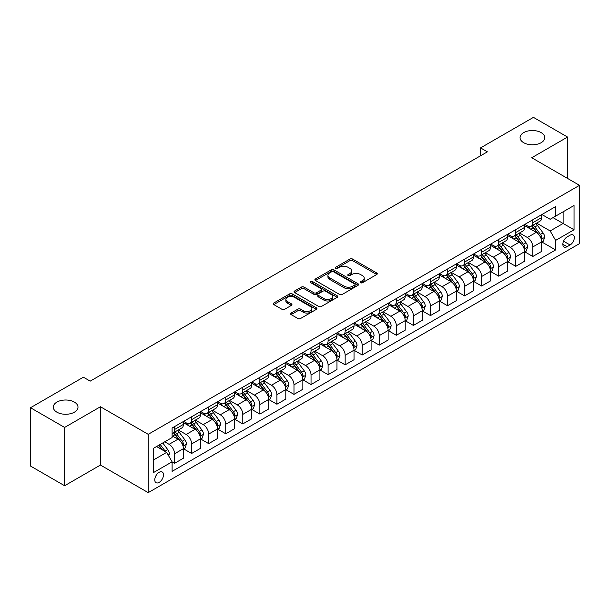 <?xml version="1.0" encoding="UTF-8"?>
<svg xmlns="http://www.w3.org/2000/svg" width="610" height="610" viewBox="0 0 610 610"><rect width="100%" height="100%" fill="white"/><g stroke="black" fill="none" stroke-linecap="round" stroke-linejoin="round"><path stroke-width="0.91" d="M360.624 282.743A1.327 0.762 0 0 0 362.5 282.743L376.728 274.523A1.891 1.09 0 0 0 377.285 273.753A1.891 1.09 0 0 0 376.728 272.975L352.618 259.059A1.891 1.09 0 0 0 349.934 259.059L335.706 267.271A1.327 0.762 0 0 0 335.317 267.813A1.327 0.762 0 0 0 335.706 268.354A1.327 0.762 0 0 0 337.582 268.354L339.419 267.294A6.062 3.5 0 0 1 347.997 267.294L350.003 268.453A6.062 3.5 0 0 1 351.779 270.931A6.062 3.5 0 0 1 350.003 273.402L348.165 274.469A1.327 0.762 0 0 0 347.776 275.011A1.327 0.762 0 0 0 348.165 275.552A1.327 0.762 0 0 0 350.041 275.552L351.878 274.485A6.062 3.5 0 0 1 360.457 274.485L362.462 275.644A6.062 3.5 0 0 1 364.239 278.122A6.062 3.5 0 0 1 362.462 280.6L360.624 281.66A1.327 0.762 0 0 0 360.236 282.201A1.327 0.762 0 0 0 360.624 282.743L360.624 281.66M74.382 402.097A12.352 7.129 0 0 0 60.916 400.549A12.352 7.129 0 0 0 53.291 407.137A12.352 7.129 0 0 0 56.913 412.185A12.352 7.129 0 0 0 70.371 413.733A12.352 7.129 0 0 0 77.996 407.137A12.352 7.129 0 0 0 74.382 402.097M541.146 132.614A12.352 7.129 0 0 0 527.688 131.066A12.352 7.129 0 0 0 520.063 137.654A12.352 7.129 0 0 0 523.677 142.694A12.352 7.129 0 0 0 537.143 144.242A12.352 7.129 0 0 0 544.768 137.654A12.352 7.129 0 0 0 541.146 132.614M159.134 482.396A6.176 3.568 120 0 0 163.167 476.951A6.176 3.568 120 0 0 162.222 472.003A6.176 3.568 120 0 0 159.134 472.308A6.176 3.568 120 0 0 155.1 477.752A6.176 3.568 120 0 0 156.046 482.701A6.176 3.568 120 0 0 159.134 482.396M291.123 313.044A1.891 1.09 0 0 0 290.573 313.815A1.891 1.09 0 0 0 291.123 314.592L297.893 318.496A1.891 1.09 0 0 0 300.57 318.496L316.377 309.369A1.891 1.09 0 0 0 316.933 308.591A1.891 1.09 0 0 0 316.377 307.821L292.266 293.898A1.891 1.09 0 0 0 289.582 293.898L273.776 303.025A1.891 1.09 0 0 0 273.219 303.803A1.891 1.09 0 0 0 273.776 304.573L281.95 309.293A1.891 1.09 0 0 0 284.626 309.293L291.397 305.389A1.891 1.09 0 0 0 291.946 304.611A1.891 1.09 0 0 0 291.397 303.841L287.34 301.5A5.071 2.928 0 0 1 285.854 299.426A5.071 2.928 0 0 1 288.988 296.727A5.071 2.928 0 0 1 294.508 297.36L310.383 306.525A5.071 2.928 0 0 1 311.87 308.591A5.071 2.928 0 0 1 308.736 311.298A5.071 2.928 0 0 1 303.216 310.665L300.57 309.133A1.891 1.09 0 0 0 297.893 309.133L291.123 313.044L291.123 314.592M100.444 406.748L64.622 427.435L30.5 407.732L30.5 466.04L64.622 485.743L100.444 465.056L148.215 492.636L148.215 434.328L100.444 406.748L100.444 465.056M567.559 178.433L567.559 137.059L531.729 157.746L579.5 185.326L148.215 434.328M567.559 137.059L533.437 117.364L480.55 147.894L480.55 155.779M30.5 407.732L83.387 377.201L90.211 381.136L487.375 151.837L480.55 147.894M339.556 294.439A1.891 1.09 0 0 0 342.233 294.439L358.039 285.312A1.891 1.09 0 0 0 358.596 284.542A1.891 1.09 0 0 0 358.039 283.764L333.929 269.849A1.891 1.09 0 0 0 331.245 269.849L315.439 278.968A1.891 1.09 0 0 0 314.882 279.746A1.891 1.09 0 0 0 315.439 280.516L339.556 294.439M311.352 283.032A1.327 0.762 0 0 1 312.694 283.215L312.694 281.637L337.208 295.797A1.891 1.09 0 0 1 337.765 296.567A1.891 1.09 0 0 1 337.208 297.344L321.401 306.472A1.891 1.09 0 0 1 318.725 306.472L294.607 292.548L294.607 291A1.891 1.09 0 0 0 294.05 291.771A1.891 1.09 0 0 0 294.607 292.548M294.607 291L301.37 287.096A1.891 1.09 0 0 1 304.054 287.096L313.83 292.739A1.891 1.09 0 0 0 316.514 292.739L320.997 290.146A1.891 1.09 0 0 0 321.554 289.376A1.891 1.09 0 0 0 320.997 288.599L310.818 282.72A1.327 0.762 0 0 1 310.429 282.178A1.327 0.762 0 0 1 311.252 281.477A1.327 0.762 0 0 1 312.694 281.637M570.083 235.208L567.079 236.939A5.986 3.454 120 0 0 563.175 242.208A5.986 3.454 120 0 0 564.09 247.004A5.986 3.454 120 0 0 567.079 246.707L570.083 244.976A5.986 3.454 120 0 0 573.995 239.707A5.986 3.454 120 0 0 573.072 234.911A5.986 3.454 120 0 0 570.083 235.208M148.215 492.636L579.5 243.634L579.5 185.326M541.901 214.522L550.159 219.287L555.618 216.138L555.618 206.599L172.104 428.022L172.104 437.553L153.674 448.197L153.674 472.468L172.104 461.823L172.104 471.362L555.618 249.94L555.618 240.409L550.159 230.954L536.587 223.115M555.618 216.138L574.04 205.501L574.04 229.772L555.618 240.409M64.622 427.435L64.622 485.743M553.026 217.633L563.121 223.466L563.121 211.8L574.04 205.501M550.159 230.954L563.121 223.466L574.04 229.772M153.674 459.856L166.644 452.368L156.541 446.543M172.104 461.907L174.559 463.325L174.559 453.787A7.724 4.461 -120 0 0 169.1 444.332L164.73 441.815M174.559 463.325L183.427 458.201L183.427 448.67A7.724 4.461 -120 0 0 177.968 439.215L172.104 435.822M183.633 448.861L191.616 453.474L191.616 443.943A7.724 4.461 -120 0 0 186.157 434.48L178.318 429.958M191.616 453.474L200.492 448.35L200.492 438.819A7.724 4.461 -120 0 0 195.032 429.364L183.427 422.661M200.69 439.017L208.681 443.622L208.681 434.091A7.724 4.461 -120 0 0 203.221 424.636L195.383 420.107M208.681 443.622L217.549 438.506L217.549 428.967A7.724 4.461 -120 0 0 212.089 419.512L200.492 412.817M217.755 429.166L225.738 433.779L225.738 424.24A7.724 4.461 -120 0 0 220.279 414.785L212.44 410.255M225.738 433.779L234.606 428.655L234.606 419.116A7.724 4.461 -120 0 0 229.146 409.661L217.549 402.966M234.812 419.314L242.795 423.927L242.795 414.388A7.724 4.461 -120 0 0 237.336 404.933L229.497 400.412M242.795 423.927L251.671 418.803L251.671 409.272A7.724 4.461 -120 0 0 246.211 399.809L234.606 393.114M251.877 409.462L259.86 414.076L259.86 404.544A7.724 4.461 -120 0 0 254.4 395.082L246.562 390.56M259.86 414.076L268.728 408.952L268.728 399.42A7.724 4.461 -120 0 0 263.268 389.965L251.671 383.263M268.934 399.619L276.917 404.224L276.917 394.693A7.724 4.461 -120 0 0 271.458 385.238L263.619 380.709M276.917 404.224L285.793 399.108L285.793 389.569A7.724 4.461 -120 0 0 280.333 380.114L268.728 373.419M285.998 389.767L293.982 394.373L293.982 384.841A7.724 4.461 -120 0 0 288.522 375.386L280.684 370.857M293.982 394.373L302.85 389.256L302.85 379.717A7.724 4.461 -120 0 0 297.39 370.262L285.793 363.568M303.056 379.916L311.039 384.529L311.039 374.99A7.724 4.461 -120 0 0 305.579 365.535L297.741 361.013M311.039 384.529L319.914 379.405L319.914 369.873A7.724 4.461 -120 0 0 314.455 360.411L302.85 353.716M320.113 370.064L328.096 374.677L328.096 365.146A7.724 4.461 -120 0 0 322.637 355.683L314.798 351.162M328.096 374.677L336.972 369.553L336.972 360.022A7.724 4.461 -120 0 0 331.512 350.567L319.914 343.865M337.177 360.22L345.161 364.826L345.161 355.294A7.724 4.461 -120 0 0 339.701 345.839L331.863 341.31M345.161 364.826L354.029 359.702L354.029 350.171A7.724 4.461 -120 0 0 348.569 340.715L336.972 334.021M354.235 350.369L362.218 354.974L362.218 345.443A7.724 4.461 -120 0 0 356.758 335.988L348.92 331.459M362.218 354.974L371.094 349.858L371.094 340.319A7.724 4.461 -120 0 0 365.634 330.864L354.029 324.169M371.299 340.517L379.283 345.13L379.283 335.591A7.724 4.461 -120 0 0 373.823 326.137L365.985 321.615M379.283 345.13L388.151 340.006L388.151 330.475A7.724 4.461 -120 0 0 382.691 321.012L371.094 314.318M388.356 330.666L396.34 335.279L396.34 325.74A7.724 4.461 -120 0 0 390.88 316.285L383.042 311.763M396.34 335.279L405.215 330.155L405.215 320.624A7.724 4.461 -120 0 0 399.756 311.169L388.151 304.466M405.414 320.822L413.405 325.427L413.405 315.896A7.724 4.461 -120 0 0 407.945 306.441L400.107 301.912M413.405 325.427L422.272 320.303L422.272 310.772A7.724 4.461 -120 0 0 416.813 301.317L405.215 294.615M422.478 310.97L430.462 315.576L430.462 306.045A7.724 4.461 -120 0 0 425.002 296.59L417.164 292.06M430.462 315.576L439.33 310.459L439.33 300.921A7.724 4.461 -120 0 0 433.87 291.466L422.272 284.771M439.536 301.119L447.519 305.732L447.519 296.193A7.724 4.461 -120 0 0 442.059 286.738L434.221 282.216M447.519 305.732L456.394 300.608L456.394 291.069A7.724 4.461 -120 0 0 450.935 281.614L439.33 274.919M456.6 291.267L464.584 295.88L464.584 286.342A7.724 4.461 -120 0 0 459.124 276.887L451.286 272.365M464.584 295.88L473.451 290.756L473.451 281.225A7.724 4.461 -120 0 0 467.992 271.77L456.394 265.068M473.657 281.423L481.641 286.029L481.641 276.498A7.724 4.461 -120 0 0 476.181 267.043L468.343 262.513M481.641 286.029L490.516 280.905L490.516 271.374A7.724 4.461 -120 0 0 485.057 261.919L473.451 255.216M490.714 271.572L498.705 276.177L498.705 266.646A7.724 4.461 -120 0 0 493.246 257.191L485.407 252.662M498.705 276.177L507.573 271.061L507.573 261.522A7.724 4.461 -120 0 0 502.114 252.067L490.516 245.373M507.779 261.721L515.763 266.334L515.763 256.795A7.724 4.461 -120 0 0 510.303 247.34L502.465 242.818M515.763 266.334L524.63 261.21L524.63 251.671A7.724 4.461 -120 0 0 519.179 242.216L507.573 235.521M524.836 251.869L532.82 256.482L532.82 246.943A7.724 4.461 -120 0 0 527.36 237.488L519.522 232.967M532.82 256.482L541.695 251.358L541.695 241.827A7.724 4.461 -120 0 0 536.236 232.372L524.63 225.669M524.836 224.373L527.36 225.83A7.724 4.461 -120 0 0 531.226 226.211A7.724 4.461 -120 0 0 532.82 222.673L532.82 219.76M507.779 234.217L510.303 235.681A7.724 4.461 -120 0 0 514.161 236.062A7.724 4.461 -120 0 0 515.763 232.524L515.763 229.612M490.714 244.069L493.246 245.525A7.724 4.461 -120 0 0 497.104 245.906A7.724 4.461 -120 0 0 498.705 242.376L498.705 239.463M473.657 253.92L476.181 255.376A7.724 4.461 -120 0 0 480.039 255.758A7.724 4.461 -120 0 0 481.641 252.227L481.641 249.307M456.6 263.772L459.124 265.228A7.724 4.461 -120 0 0 462.982 265.609A7.724 4.461 -120 0 0 464.584 262.071L464.584 259.159M439.536 273.615L442.059 275.079A7.724 4.461 -120 0 0 445.925 275.461A7.724 4.461 -120 0 0 447.519 271.923L447.519 269.01M422.478 283.467L425.002 284.923A7.724 4.461 -120 0 0 428.861 285.312A7.724 4.461 -120 0 0 430.462 281.774L430.462 278.861M405.414 293.318L407.945 294.775A7.724 4.461 -120 0 0 411.803 295.156A7.724 4.461 -120 0 0 413.405 291.626L413.405 288.705M388.356 303.17L390.88 304.626A7.724 4.461 -120 0 0 394.739 305.008A7.724 4.461 -120 0 0 396.34 301.477L396.34 298.557M371.299 313.014L373.823 314.478A7.724 4.461 -120 0 0 377.681 314.859A7.724 4.461 -120 0 0 379.283 311.321L379.283 308.408M354.235 322.865L356.758 324.322A7.724 4.461 -120 0 0 360.624 324.711A7.724 4.461 -120 0 0 362.218 321.173L362.218 318.26M337.177 332.717L339.701 334.173A7.724 4.461 -120 0 0 343.56 334.554A7.724 4.461 -120 0 0 345.161 331.024L345.161 328.104M320.113 342.568L322.637 344.025A7.724 4.461 -120 0 0 326.502 344.406A7.724 4.461 -120 0 0 328.096 340.876L328.096 337.955M303.056 352.42L305.579 353.876A7.724 4.461 -120 0 0 309.438 354.257A7.724 4.461 -120 0 0 311.039 350.719L311.039 347.807M285.991 362.264L288.522 363.72A7.724 4.461 -120 0 0 292.381 364.109A7.724 4.461 -120 0 0 293.982 360.571L293.982 357.658M268.934 372.115L271.458 373.572A7.724 4.461 -120 0 0 275.323 373.953A7.724 4.461 -120 0 0 276.917 370.423L276.917 367.502M251.877 381.967L254.4 383.423A7.724 4.461 -120 0 0 258.259 383.804A7.724 4.461 -120 0 0 259.86 380.274L259.86 377.354M234.812 391.818L237.336 393.275A7.724 4.461 -120 0 0 241.202 393.656A7.724 4.461 -120 0 0 242.795 390.118L242.795 387.205M217.755 401.662L220.279 403.118A7.724 4.461 -120 0 0 224.137 403.507A7.724 4.461 -120 0 0 225.738 399.969L225.738 397.057M200.69 411.514L203.221 412.97A7.724 4.461 -120 0 0 207.08 413.351A7.724 4.461 -120 0 0 208.681 409.821L208.681 406.908M183.633 421.365L186.157 422.821A7.724 4.461 -120 0 0 190.015 423.203A7.724 4.461 -120 0 0 191.616 419.672L191.616 416.752M541.901 242.025L555.618 249.94M531.226 226.211L540.094 221.087A7.724 4.461 -120 0 0 541.695 217.556L541.695 214.636M514.161 236.062L523.037 230.938A7.724 4.461 -120 0 0 524.63 227.4L524.63 224.488M497.104 245.906L505.972 240.79A7.724 4.461 -120 0 0 507.573 237.252L507.573 234.339M480.039 255.758L488.915 250.641A7.724 4.461 -120 0 0 490.516 247.103L490.516 244.191M462.982 265.609L471.858 260.485A7.724 4.461 -120 0 0 473.451 256.955L473.451 254.035M445.925 275.461L454.793 270.337A7.724 4.461 -120 0 0 456.394 266.806L456.394 263.886M428.861 285.312L437.736 280.188A7.724 4.461 -120 0 0 439.33 276.65L439.33 273.738M411.803 295.156L420.671 290.04A7.724 4.461 -120 0 0 422.272 286.502L422.272 283.589M394.739 305.008L403.614 299.884A7.724 4.461 -120 0 0 405.215 296.353L405.215 293.433M377.681 314.859L386.549 309.735A7.724 4.461 -120 0 0 388.151 306.205L388.151 303.284M360.624 324.711L369.492 319.587A7.724 4.461 -120 0 0 371.094 316.049L371.094 313.136M343.56 334.554L352.435 329.438A7.724 4.461 -120 0 0 354.029 325.9L354.029 322.987M326.502 344.406L335.37 339.282A7.724 4.461 -120 0 0 336.972 335.752L336.972 332.831M309.438 354.257L318.313 349.133A7.724 4.461 -120 0 0 319.914 345.603L319.914 342.683M292.381 364.109L301.248 358.985A7.724 4.461 -120 0 0 302.85 355.447L302.85 352.534M275.323 373.953L284.191 368.837A7.724 4.461 -120 0 0 285.793 365.298L285.793 362.386M258.259 383.804L267.134 378.68A7.724 4.461 -120 0 0 268.728 375.15L268.728 372.237M241.202 393.656L250.069 388.532A7.724 4.461 -120 0 0 251.671 385.001L251.671 382.081M224.137 403.507L233.012 398.383A7.724 4.461 -120 0 0 234.606 394.845L234.606 391.933M207.08 413.351L215.948 408.235A7.724 4.461 -120 0 0 217.549 404.697L217.549 401.784M190.015 423.203L198.89 418.079A7.724 4.461 -120 0 0 200.492 414.548L200.492 411.636M172.104 433.367A7.724 4.461 -120 0 0 172.958 433.054L181.826 427.93A7.724 4.461 -120 0 0 183.427 424.4L183.427 421.479M172.958 433.054A7.724 4.461 -120 0 0 174.559 429.516L174.559 426.603M166.644 452.368L172.104 461.823M361.15 282.933L362.462 282.171A6.062 3.5 0 0 0 364.239 279.7L364.239 278.122M351.779 270.931L351.779 272.502A6.062 3.5 0 0 1 350.003 274.98L348.691 275.735M376.728 272.975L376.728 274.523L352.618 260.63A1.891 1.09 0 0 0 349.934 260.63L336.232 268.545M358.039 283.764L358.039 285.312L333.929 271.419A1.891 1.09 0 0 0 331.245 271.419L315.469 280.531M354.692 285.083A1.327 0.762 0 0 0 355.081 284.542A1.327 0.762 0 0 0 354.692 284.001L333.525 271.778A1.327 0.762 0 0 0 331.649 271.778L329.705 272.899A6.062 3.5 0 0 0 327.936 275.377A6.062 3.5 0 0 0 329.705 277.847L344.177 286.204A6.062 3.5 0 0 0 352.748 286.204L354.692 285.083L354.692 286.662A1.327 0.762 0 0 0 355.081 286.12L355.081 284.542M327.936 275.377L327.936 276.948A6.062 3.5 0 0 0 329.705 279.426L329.705 277.847M354.692 286.662L352.748 287.783A6.062 3.5 0 0 1 344.177 287.783L329.705 279.426M294.638 292.564L301.37 288.667L301.37 287.096M321.554 289.376L321.554 290.947A1.891 1.09 0 0 1 320.997 291.725L316.514 294.317A1.891 1.09 0 0 1 313.83 294.317L304.054 288.667A1.891 1.09 0 0 0 301.37 288.667M312.694 283.215L337.185 297.352M323.979 298.595A5.071 2.928 0 0 0 329.507 299.236A5.071 2.928 0 0 0 332.633 296.529A5.071 2.928 0 0 0 331.146 294.462L325.557 291.229A1.891 1.09 0 0 0 322.873 291.229L318.389 293.822A1.891 1.09 0 0 0 317.833 294.592A1.891 1.09 0 0 0 318.389 295.37L323.979 298.595L323.979 300.173A5.071 2.928 0 0 0 329.507 300.806A5.071 2.928 0 0 0 332.633 298.107L332.633 296.529M317.833 294.592L317.833 296.17A1.891 1.09 0 0 0 318.389 296.948L318.389 295.37M323.979 300.173L318.389 296.948M311.87 308.591L311.87 310.17A5.071 2.928 0 0 1 308.736 312.877A5.071 2.928 0 0 1 303.216 312.244L300.57 310.711A1.891 1.09 0 0 0 297.893 310.711L291.153 314.608M285.854 299.426L285.854 301.004A5.071 2.928 0 0 0 287.34 303.071L287.34 301.5M291.366 305.396L287.34 303.071M316.377 307.821L316.377 309.369L292.266 295.476A1.891 1.09 0 0 0 289.582 295.476L273.798 304.588M541.695 242.139L543.335 241.194L544.699 237.252A5.116 2.951 -120 0 0 543.068 232.898L537.486 225.456A14.762 8.525 -120 0 0 535.877 223.527M530.334 228.956A14.762 8.525 -120 0 0 527.307 225.799M541.23 239.006L541.932 237.473A5.116 2.951 -120 0 0 540.468 234.392L534.894 226.95A14.762 8.525 -120 0 0 533.285 225.021M531.912 225.814A12.253 7.076 60 0 1 533.918 228.102L538.638 234.4M531.645 225.967A14.762 8.525 60 0 1 533.254 227.896L536.968 232.845M524.63 251.991L526.27 251.046L527.635 247.103A5.116 2.951 -120 0 0 526.003 242.749L520.429 235.308A14.762 8.525 -120 0 0 518.813 233.371M513.269 238.807A14.762 8.525 -120 0 0 510.25 235.643M524.165 248.857L524.875 247.325A5.116 2.951 -120 0 0 523.41 244.244L517.837 236.802A14.762 8.525 -120 0 0 516.22 234.873M514.848 235.666A12.253 7.076 60 0 1 516.861 237.953L521.58 244.252M514.588 235.818A14.762 8.525 60 0 1 516.197 237.748L519.903 242.696M507.573 261.842L509.213 260.897L510.578 256.955A5.116 2.951 -120 0 0 508.946 252.601L503.364 245.151A14.762 8.525 -120 0 0 501.755 243.222M496.212 248.659A14.762 8.525 -120 0 0 493.185 245.494M507.108 258.709L507.817 257.168A5.116 2.951 -120 0 0 506.353 254.095L500.772 246.654A14.762 8.525 -120 0 0 499.163 244.724M497.791 245.517A12.253 7.076 60 0 1 499.803 247.805L504.523 254.103M497.524 245.67A14.762 8.525 60 0 1 499.132 247.599L502.846 252.548M490.516 271.686L492.148 270.741L493.513 266.806A5.116 2.951 -120 0 0 491.881 262.445L486.307 255.003A14.762 8.525 -120 0 0 484.698 253.074M479.147 258.51A14.762 8.525 -120 0 0 476.128 255.346M490.051 268.552L490.753 267.02A5.116 2.951 -120 0 0 489.289 263.947L483.715 256.497A14.762 8.525 -120 0 0 482.106 254.568M480.726 255.361A12.253 7.076 60 0 1 482.739 257.649L487.459 263.955M480.466 255.514A14.762 8.525 60 0 1 482.075 257.443L485.781 262.392M473.451 281.538L475.091 280.592L476.456 276.65A5.116 2.951 -120 0 0 474.824 272.296L469.25 264.854A14.762 8.525 -120 0 0 467.634 262.925M462.09 268.362A14.762 8.525 -120 0 0 459.063 265.197M472.986 278.404L473.695 276.871A5.116 2.951 -120 0 0 472.231 273.791L466.65 266.349A14.762 8.525 -120 0 0 465.041 264.42M463.669 265.213A12.253 7.076 60 0 1 465.682 267.5L470.401 273.798M463.402 265.365A14.762 8.525 60 0 1 465.018 267.294L468.724 272.243M456.394 291.389L458.034 290.444L459.399 286.502A5.116 2.951 -120 0 0 457.759 282.148L452.185 274.706A14.762 8.525 -120 0 0 450.576 272.777M445.025 278.206A14.762 8.525 -120 0 0 442.006 275.041M455.929 288.255L456.631 286.723A5.116 2.951 -120 0 0 455.167 283.642L449.593 276.2A14.762 8.525 -120 0 0 447.984 274.271M446.611 275.064A12.253 7.076 60 0 1 448.617 277.352L453.337 283.65M446.345 275.217A14.762 8.525 60 0 1 447.953 277.146L451.659 282.094M439.33 301.241L440.969 300.295L442.334 296.353A5.116 2.951 -120 0 0 440.702 291.999L435.128 284.55A14.762 8.525 -120 0 0 433.512 282.621M427.968 288.057A14.762 8.525 -120 0 0 424.949 284.893M438.864 298.107L439.574 296.567A5.116 2.951 -120 0 0 438.11 293.494L432.536 286.052A14.762 8.525 -120 0 0 430.919 284.123M429.547 284.916A12.253 7.076 60 0 1 431.56 287.203L436.28 293.502M429.287 285.068A14.762 8.525 60 0 1 430.896 286.997L434.602 291.946M422.272 311.085L423.912 310.139L425.277 306.205A5.116 2.951 -120 0 0 423.645 301.843L418.063 294.401A14.762 8.525 -120 0 0 416.455 292.472M410.911 297.909A14.762 8.525 -120 0 0 407.884 294.744M421.807 307.951L422.516 306.418A5.116 2.951 -120 0 0 421.053 303.345L415.471 295.896A14.762 8.525 -120 0 0 413.862 293.967M412.49 294.76A12.253 7.076 60 0 1 414.503 297.047L419.215 303.353M412.223 294.912A14.762 8.525 60 0 1 413.832 296.841L417.545 301.79M405.215 320.936L406.847 319.991L408.212 316.049A5.116 2.951 -120 0 0 406.58 311.695L401.006 304.253A14.762 8.525 -120 0 0 399.397 302.324M393.846 307.76A14.762 8.525 -120 0 0 390.827 304.596M404.743 317.802L405.452 316.27A5.116 2.951 -120 0 0 403.988 313.189L398.414 305.747A14.762 8.525 -120 0 0 396.797 303.818M395.425 304.611A12.253 7.076 60 0 1 397.438 306.899L402.158 313.197M395.166 304.764A14.762 8.525 60 0 1 396.774 306.693L400.48 311.641M388.151 330.788L389.79 329.842L391.155 325.9A5.116 2.951 -120 0 0 389.523 321.546L383.942 314.104A14.762 8.525 -120 0 0 382.333 312.175M376.789 317.604A14.762 8.525 -120 0 0 373.762 314.44M387.685 327.654L388.395 326.121A5.116 2.951 -120 0 0 386.931 323.041L381.349 315.599A14.762 8.525 -120 0 0 379.74 313.67M378.368 314.463A12.253 7.076 60 0 1 380.381 316.75L385.101 323.048M378.101 314.615A14.762 8.525 60 0 1 379.717 316.544L383.423 321.493M371.094 340.639L372.733 339.694L374.09 335.752A5.116 2.951 -120 0 0 372.458 331.398L366.885 323.948A14.762 8.525 -120 0 0 365.276 322.019M359.725 327.456A14.762 8.525 -120 0 0 356.705 324.291M370.628 337.505L371.33 335.965A5.116 2.951 -120 0 0 369.866 332.892L364.292 325.45A14.762 8.525 -120 0 0 362.683 323.521M361.303 324.314A12.253 7.076 60 0 1 363.316 326.602L368.036 332.9M361.044 324.467A14.762 8.525 60 0 1 362.653 326.396L366.358 331.344M354.029 350.483L355.668 349.538L357.033 345.603A5.116 2.951 -120 0 0 355.401 341.242L349.827 333.8A14.762 8.525 -120 0 0 348.211 331.87M342.667 337.307A14.762 8.525 -120 0 0 339.648 334.143M353.564 347.357L354.273 345.817A5.116 2.951 -120 0 0 352.809 342.744L347.235 335.294A14.762 8.525 -120 0 0 345.618 333.365M344.246 334.158A12.253 7.076 60 0 1 346.259 336.445L350.979 342.751M343.979 334.31A14.762 8.525 60 0 1 345.595 336.24L349.301 341.196M336.972 360.335L338.611 359.389L339.976 355.447A5.116 2.951 -120 0 0 338.344 351.093L332.763 343.651A14.762 8.525 -120 0 0 331.154 341.722M325.61 347.159A14.762 8.525 -120 0 0 322.583 343.994M336.506 357.201L337.208 355.668A5.116 2.951 -120 0 0 335.744 352.595L330.17 345.146A14.762 8.525 -120 0 0 328.561 343.216M327.189 344.01A12.253 7.076 60 0 1 329.194 346.297L333.914 352.595M326.922 344.162A14.762 8.525 60 0 1 328.531 346.091L332.244 351.04M319.914 370.186L321.546 369.241L322.911 365.298A5.116 2.951 -120 0 0 321.279 360.945L315.705 353.503A14.762 8.525 -120 0 0 314.089 351.573M308.546 357.002A14.762 8.525 -120 0 0 305.526 353.838M319.442 367.052L320.151 365.52A5.116 2.951 -120 0 0 318.687 362.439L313.113 354.997A14.762 8.525 -120 0 0 311.496 353.068M310.124 353.861A12.253 7.076 60 0 1 312.137 356.148L316.857 362.447M309.865 354.013A14.762 8.525 60 0 1 311.474 355.943L315.179 360.891M302.85 380.038L304.489 379.092L305.854 375.15A5.116 2.951 -120 0 0 304.222 370.796L298.641 363.346A14.762 8.525 -120 0 0 297.032 361.417M291.488 366.854A14.762 8.525 -120 0 0 288.461 363.69M302.385 376.904L303.094 375.363A5.116 2.951 -120 0 0 301.63 372.291L296.048 364.849A14.762 8.525 -120 0 0 294.439 362.919M293.067 363.712A12.253 7.076 60 0 1 295.08 366L299.8 372.298M292.8 363.865A14.762 8.525 60 0 1 294.409 365.794L298.122 370.743M285.793 389.881L287.424 388.936L288.789 385.001A5.116 2.951 -120 0 0 287.158 380.64L281.584 373.198A14.762 8.525 -120 0 0 279.975 371.269M274.424 376.705A14.762 8.525 -120 0 0 271.404 373.541M285.327 386.755L286.029 385.215A5.116 2.951 -120 0 0 284.565 382.142L278.991 374.7A14.762 8.525 -120 0 0 277.382 372.763M276.002 373.556A12.253 7.076 60 0 1 278.015 375.844L282.735 382.15M275.743 373.709A14.762 8.525 60 0 1 277.352 375.646L281.058 380.594M268.728 399.733L270.367 398.787L271.732 394.845A5.116 2.951 -120 0 0 270.1 390.491L264.526 383.049A14.762 8.525 -120 0 0 262.91 381.12M257.367 386.557A14.762 8.525 -120 0 0 254.339 383.393M268.263 396.599L268.972 395.066A5.116 2.951 -120 0 0 267.508 391.994L261.926 384.544A14.762 8.525 -120 0 0 260.317 382.615M258.945 383.408A12.253 7.076 60 0 1 260.958 385.695L265.678 391.994M258.678 383.56A14.762 8.525 60 0 1 260.295 385.489L264 390.438M251.671 409.584L253.31 408.639L254.675 404.697A5.116 2.951 -120 0 0 253.036 400.343L247.462 392.901A14.762 8.525 -120 0 0 245.853 390.972M240.302 396.401A14.762 8.525 -120 0 0 237.282 393.236M251.206 406.451L251.907 404.918A5.116 2.951 -120 0 0 250.443 401.837L244.869 394.395A14.762 8.525 -120 0 0 243.26 392.466M241.888 393.259A12.253 7.076 60 0 1 243.893 395.547L248.613 401.845M241.621 393.412A14.762 8.525 60 0 1 243.23 395.341L246.936 400.29M234.606 419.436L236.245 418.49L237.61 414.548A5.116 2.951 -120 0 0 235.978 410.195L230.405 402.745A14.762 8.525 -120 0 0 228.788 400.816M223.245 406.252A14.762 8.525 -120 0 0 220.225 403.088M234.141 416.302L234.85 414.769A5.116 2.951 -120 0 0 233.386 411.689L227.812 404.247A14.762 8.525 -120 0 0 226.196 402.318M224.823 403.111A12.253 7.076 60 0 1 226.836 405.398L231.556 411.697M224.564 403.263A14.762 8.525 60 0 1 226.173 405.192L229.879 410.141M217.549 429.28L219.188 428.334L220.553 424.4A5.116 2.951 -120 0 0 218.921 420.038L213.34 412.596A14.762 8.525 -120 0 0 211.731 410.667M206.188 416.104A14.762 8.525 -120 0 0 203.16 412.939M217.084 426.154L217.793 424.613A5.116 2.951 -120 0 0 216.329 421.541L210.747 414.099A14.762 8.525 -120 0 0 209.138 412.162M207.766 412.962A12.253 7.076 60 0 1 209.779 415.25L214.491 421.548M207.499 413.107A14.762 8.525 60 0 1 209.108 415.044L212.821 419.993M200.492 439.131L202.123 438.186L203.488 434.244A5.116 2.951 -120 0 0 201.857 429.89L196.283 422.448A14.762 8.525 -120 0 0 194.674 420.519M189.123 425.955A14.762 8.525 -120 0 0 186.103 422.791M200.019 435.997L200.728 434.465A5.116 2.951 -120 0 0 199.264 431.392L193.69 423.942A14.762 8.525 -120 0 0 192.074 422.013M190.701 422.806A12.253 7.076 60 0 1 192.714 425.094L197.434 431.392M190.442 422.959A14.762 8.525 60 0 1 192.051 424.888L195.757 429.837M183.427 448.983L185.066 448.037L186.431 444.095A5.116 2.951 -120 0 0 184.799 439.741L179.218 432.299A14.762 8.525 -120 0 0 177.609 430.37M182.962 445.849L183.671 444.316A5.116 2.951 -120 0 0 182.207 441.236L176.625 433.794A14.762 8.525 -120 0 0 175.017 431.865M173.644 432.658A12.253 7.076 60 0 1 175.657 434.945L180.377 441.243M173.377 432.81A14.762 8.525 60 0 1 174.994 434.739L178.7 439.688M168.688 455.914L169.367 453.947A5.116 2.951 -120 0 0 167.735 449.593L162.763 442.951M165.607 451.774A5.116 2.951 -120 0 0 165.142 451.087L160.171 444.446M158.89 445.186L162.466 449.959M158.531 445.391L161.566 449.44M169.1 444.332L177.968 439.215M186.157 434.48L195.032 429.364M203.221 424.636L212.089 419.512M220.279 414.785L229.146 409.661M237.336 404.933L246.211 399.809M254.4 395.082L263.268 389.965M271.458 385.238L280.333 380.114M288.522 375.386L297.39 370.262M305.579 365.535L314.455 360.411M322.637 355.683L331.512 350.567M339.701 345.839L348.569 340.715M356.758 335.988L365.634 330.864M373.823 326.137L382.691 321.012M390.88 316.285L399.756 311.169M407.945 306.441L416.813 301.317M425.002 296.59L433.87 291.466M442.059 286.738L450.935 281.614M459.124 276.887L467.992 271.77M476.181 267.043L485.057 261.919M493.246 257.191L502.114 252.067M510.303 247.34L519.179 242.216M527.36 237.488L536.236 232.372M532.82 222.673L541.695 217.556M532.82 246.943L541.695 241.827M515.763 256.795L524.63 251.671M515.763 232.524L524.63 227.4M498.705 266.646L507.573 261.522M498.705 242.376L507.573 237.252M481.641 276.498L490.516 271.374M481.641 252.227L490.516 247.103M464.584 286.342L473.451 281.225M464.584 262.071L473.451 256.955M447.519 296.193L456.394 291.069M447.519 271.923L456.394 266.806M430.462 306.045L439.33 300.921M430.462 281.774L439.33 276.65M413.405 315.896L422.272 310.772M413.405 291.626L422.272 286.502M396.34 325.74L405.215 320.624M396.34 301.477L405.215 296.353M379.283 335.591L388.151 330.475M379.283 311.321L388.151 306.205M362.218 345.443L371.094 340.319M362.218 321.173L371.094 316.049M345.161 355.294L354.029 350.171M345.161 331.024L354.029 325.9M328.096 365.146L336.972 360.022M328.096 340.876L336.972 335.752M311.039 374.99L319.914 369.873M311.039 350.719L319.914 345.603M293.982 384.841L302.85 379.717M293.982 360.571L302.85 355.447M276.917 394.693L285.793 389.569M276.917 370.423L285.793 365.298M259.86 404.544L268.728 399.42M259.86 380.274L268.728 375.15M242.795 414.388L251.671 409.272M242.795 390.118L251.671 385.001M225.738 424.24L234.606 419.116M225.738 399.969L234.606 394.845M208.681 434.091L217.549 428.967M208.681 409.821L217.549 404.697M191.616 443.943L200.492 438.819M191.616 419.672L200.492 414.548M174.559 453.787L183.427 448.67M174.559 429.516L183.427 424.4M563.541 241.202L570.083 244.976M562.847 244.267L567.079 246.707M362.462 282.171L362.462 280.6M348.165 275.552L348.165 274.469M350.003 274.98L350.003 273.402M335.706 268.354L335.706 267.271M349.934 260.63L349.934 259.059M352.618 260.63L352.618 259.059M315.439 280.516L315.439 278.968M331.245 271.419L331.245 269.849M333.929 271.419L333.929 269.849M344.177 287.783L344.177 286.204M352.748 287.783L352.748 286.204M304.054 288.667L304.054 287.096M313.83 294.317L313.83 292.739M316.514 294.317L316.514 292.739M320.997 291.725L320.997 290.146M337.208 297.344L337.208 295.797M297.893 310.711L297.893 309.133M300.57 310.711L300.57 309.133M303.216 312.244L303.216 310.665M291.397 305.389L291.397 303.841M273.776 304.573L273.776 303.025M289.582 295.476L289.582 293.898M292.266 295.476L292.266 293.898M541.314 239.288L544.661 237.351M534.894 226.95L537.486 225.456M530.875 229.276L533.254 227.896M540.468 234.392L543.068 232.898M540.063 236.39L541.932 237.473M524.249 249.139L527.604 247.202M517.837 236.802L520.429 235.308M513.811 239.12L516.197 237.748M523.41 244.244L526.003 242.749M523.006 246.242L524.875 247.325M507.192 258.983L510.539 257.054M500.772 246.654L503.364 245.151M496.753 248.971L499.132 247.599M506.353 254.095L508.946 252.601M505.942 256.093L507.817 257.168M490.135 268.835L493.482 266.906M483.715 256.497L486.307 255.003M479.689 258.823L482.075 257.443M489.289 263.947L491.881 262.445M488.884 265.945L490.753 267.02M473.07 278.686L476.425 276.749M466.65 266.349L469.25 264.854M462.632 268.674L465.018 267.294M472.231 273.791L474.824 272.296M471.827 275.789L473.695 276.871M456.013 288.538L459.361 286.601M449.593 276.2L452.185 274.706M445.575 278.518L447.953 277.146M455.167 283.642L457.759 282.148M454.763 285.64L456.631 286.723M438.948 298.381L442.303 296.452M432.536 286.052L435.128 284.55M428.51 288.37L430.896 286.997M438.11 293.494L440.702 291.999M437.705 295.492L439.574 296.567M421.891 308.233L425.239 306.304M415.471 295.896L418.063 294.401M411.453 298.221L413.832 296.841M421.053 303.345L423.645 301.843M420.641 305.343L422.516 306.418M404.826 318.084L408.182 316.148M398.414 305.747L401.006 304.253M394.388 308.073L396.774 306.693M403.988 313.189L406.58 311.695M403.584 315.187L405.452 316.27M387.769 327.936L391.117 325.999M381.349 315.599L383.942 314.104M377.331 317.917L379.717 316.544M386.931 323.041L389.523 321.546M386.526 325.038L388.395 326.121M370.712 337.787L374.06 335.851M364.292 325.45L366.885 323.948M360.274 327.768L362.653 326.396M369.866 332.892L372.458 331.398M369.462 334.89L371.33 335.965M353.647 347.631L357.002 345.702M347.235 335.294L349.827 333.8M343.209 337.62L345.595 336.24M352.809 342.744L355.401 341.242M352.405 344.741L354.273 345.817M336.59 357.483L339.938 355.546M330.17 345.146L332.763 343.651M326.152 347.471L328.531 346.091M335.744 352.595L338.344 351.093M335.34 354.585L337.208 355.668M319.526 367.334L322.881 365.398M313.113 354.997L315.705 353.503M309.087 357.315L311.474 355.943M318.687 362.439L321.279 360.945M318.283 364.437L320.151 365.52M302.469 377.186L305.816 375.249M296.048 364.849L298.641 363.346M292.03 367.167L294.409 365.794M301.63 372.291L304.222 370.796M301.226 374.288L303.094 375.363M285.411 387.03L288.759 385.101M278.991 374.7L281.584 373.198M274.965 377.018L277.352 375.646M284.565 382.142L287.158 380.64M284.161 384.14L286.029 385.215M268.347 396.881L271.702 394.945M261.926 384.544L264.526 383.049M257.908 386.87L260.295 385.489M267.508 391.994L270.1 390.491M267.104 393.984L268.972 395.066M251.289 406.733L254.637 404.796M244.869 394.395L247.462 392.901M240.851 396.713L243.23 395.341M250.443 401.837L253.036 400.343M250.039 403.835L251.907 404.918M234.225 416.584L237.58 414.647M227.812 404.247L230.405 402.745M223.786 406.565L226.173 405.192M233.386 411.689L235.978 410.195M232.982 413.687L234.85 414.769M217.168 426.428L220.515 424.499M210.747 414.099L213.34 412.596M206.729 416.416L209.108 415.044M216.329 421.541L218.921 420.038M215.917 423.538L217.793 424.613M200.103 436.28L203.458 434.343M193.69 423.942L196.283 422.448M189.664 426.268L192.051 424.888M199.264 431.392L201.857 429.89M198.86 433.39L200.728 434.465M183.046 446.131L186.393 444.194M176.625 433.794L179.218 432.299M172.607 436.12L174.994 434.739M182.207 441.236L184.799 439.741M181.803 443.234L183.671 444.316M168.04 454.793L169.336 454.046M165.142 451.087L167.735 449.593"/></g></svg>
